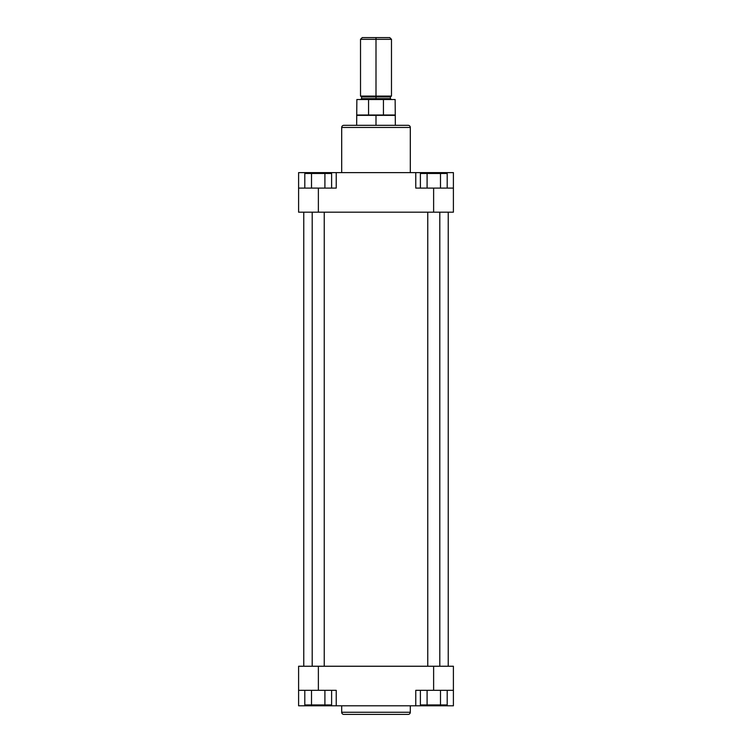 <?xml version="1.0" encoding="UTF-8"?>
<svg xmlns="http://www.w3.org/2000/svg" width="752" height="752" viewBox="0 0 752 752"><rect width="100%" height="100%" fill="white"/><g stroke="black" fill="none" stroke-linecap="round" stroke-linejoin="round"><path stroke-width="1.13" d="M343.833 714.4L408.167 714.4A2.153 2.153 0 0 0 410.31 712.247L341.69 712.247A2.153 2.153 0 0 0 343.833 714.4L408.167 714.4A2.153 2.153 0 0 0 410.31 712.247L410.31 705.799L410.31 712.247L341.69 712.247L341.69 705.799L341.69 712.247A2.153 2.153 0 0 0 343.833 714.4M415.771 690.317L453.4 690.317L453.4 666.244L298.6 666.244L298.6 690.317L336.229 690.317L318.378 690.317L318.378 666.244L433.622 666.244L433.622 690.317L415.771 690.317L415.771 705.799L336.229 705.799L415.771 705.799L415.771 690.317M336.229 705.799L336.229 690.317L336.229 705.799L298.6 705.799L334.725 705.799M416.157 705.799L453.4 705.799L453.4 666.244L433.622 666.244L433.622 690.317L453.4 690.317L453.4 705.799L435.549 705.799L435.549 704.944L435.549 705.799L415.771 705.799M298.6 705.799L298.6 666.244L318.378 666.244L318.378 690.317L298.6 690.317L298.6 705.799M316.451 705.799L316.451 704.944L316.451 705.799M331.613 704.944L304.804 704.944L304.804 690.317L304.804 704.944L311.507 704.944L311.507 690.317L311.507 704.944L324.911 704.944L324.911 690.317L324.911 704.944L331.613 704.944L331.613 690.317L331.613 704.944M447.196 704.944L420.387 704.944L420.387 690.317L420.387 704.944L427.089 704.944L427.089 690.317L427.089 704.944L440.493 704.944L440.493 690.317L440.493 704.944L447.196 704.944L447.196 690.317L447.196 704.944M303.761 212.177L303.761 666.244L303.761 212.177M448.239 666.244L448.239 212.177L448.239 666.244M343.833 125.321A2.153 2.153 0 0 0 341.69 127.464L341.69 172.612L341.69 127.464L410.31 127.464L410.31 172.612L410.31 127.464A2.153 2.153 0 0 0 408.167 125.321L343.833 125.321A2.153 2.153 0 0 0 341.69 127.464L410.31 127.464A2.153 2.153 0 0 0 408.167 125.321L343.993 125.321M336.229 188.094L298.6 188.094L298.6 212.177L453.4 212.177L453.4 188.094L415.771 188.094L433.622 188.094L433.622 212.177L318.378 212.177L318.378 188.094L336.229 188.094L336.229 172.612L415.771 172.612L336.229 172.612L336.229 188.094M415.771 172.612L415.771 188.094L415.771 172.612L453.4 172.612L417.275 172.612M335.843 172.612L298.6 172.612L298.6 212.177L318.378 212.177L318.378 188.094L298.6 188.094L298.6 172.612L316.451 172.612L316.451 173.477L316.451 172.612L336.229 172.612M453.4 172.612L453.4 212.177L433.622 212.177L433.622 188.094L453.4 188.094L453.4 172.612M435.549 172.612L435.549 173.477L435.549 172.612M420.387 173.477L447.196 173.477L447.196 188.094L447.196 173.477L440.493 173.477L440.493 188.094L440.493 173.477L427.089 173.477L427.089 188.094L427.089 173.477L420.387 173.477L420.387 188.094L420.387 173.477M304.804 173.477L331.613 173.477L331.613 188.094L331.613 173.477L324.911 173.477L324.911 188.094L324.911 173.477L311.507 173.477L311.507 188.094L311.507 173.477L304.804 173.477L304.804 188.094L304.804 173.477M312.193 212.177L312.193 666.244L312.193 212.177M324.234 666.244L324.234 212.177L324.234 666.244M427.766 212.177L427.766 666.244L427.766 212.177M439.807 666.244L439.807 212.177L439.807 666.244M391.266 96.077L390.401 96.942L376 96.942L390.401 96.942L376 96.942L376 37.6L362.238 37.6L376 37.6L376 39.32L360.518 39.32L376 39.32L376 96.077L391.482 96.077L361.599 96.942L361.599 98.662L390.401 98.662L376 98.662L376 96.942L376 98.662L390.401 98.662L391.266 99.518M376 99.518L376 98.662L361.599 98.662L376 98.662L376 99.518M376 115.366L356.655 115.366L376 115.366L356.862 115L368.565 115L368.565 99.518L356.862 99.518L383.435 99.518L383.435 115L395.138 115L376 115.366L395.345 115.366L376 115.366L376 125.321L376 115.366M360.518 96.077L376 96.077L360.518 96.077L360.518 39.32L362.238 37.6M395.138 99.518L368.565 99.518L368.565 115L383.435 115L383.435 99.518L395.138 99.518L395.345 125.321M389.762 37.6L376 37.6L389.762 37.6L391.482 39.32L376 39.32L391.482 39.32L391.482 96.077M376 96.942L361.599 96.942L376 96.942M356.862 99.518L356.655 125.321M390.401 96.942L390.401 98.662M361.599 98.662L360.734 99.518M361.599 96.942L360.734 96.077"/></g></svg>

